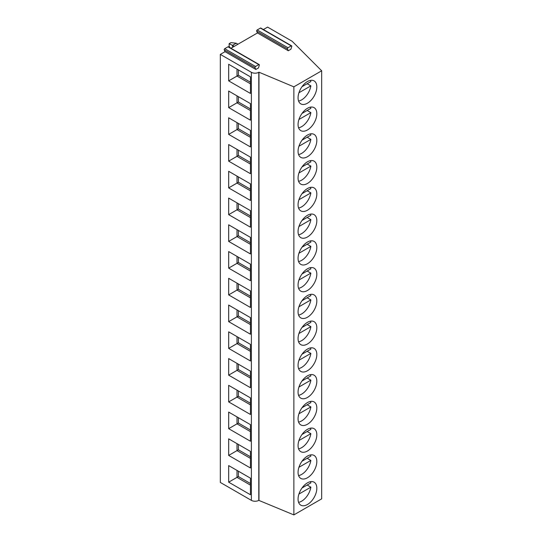 <?xml version="1.0" encoding="UTF-8"?>
<svg xmlns="http://www.w3.org/2000/svg" width="542" height="542" viewBox="0 0 542 542"><rect width="100%" height="100%" fill="white"/><g stroke="black" fill="none" stroke-linecap="round" stroke-linejoin="round"><path stroke-width="0.81" d="M225.038 51.673L255.851 69.464L255.038 67.662A0.786 0.454 -60 0 1 255.553 66.483L258.791 64.606A0.786 0.454 -60 0 1 259.184 64.573L228.372 46.781A0.786 0.454 -60 0 0 227.979 46.815L224.734 48.692A0.786 0.454 -60 0 0 224.219 49.871L225.038 51.673L220.33 54.39L220.33 482.448L251.38 500.368A5.244 3.028 0 0 0 258.791 500.368L293.866 514.9L321.67 498.85L321.67 70.792L292.158 41.28L267.599 27.1L263.378 29.539M230.939 48.265L257.47 32.947L256.657 31.145A0.786 0.454 -60 0 1 257.172 29.959L260.411 28.089A0.786 0.454 -60 0 1 260.804 28.048L291.623 45.84A0.786 0.454 -60 0 1 291.745 46.47L290.925 49.214L288.29 50.738L287.47 48.936A0.786 0.454 -60 0 1 287.985 47.75L291.23 45.88A0.786 0.454 -60 0 1 291.623 45.84M293.866 514.9L293.866 86.842L321.67 70.792M307.45 103.21A13.272 7.663 120 0 0 316.115 91.517A13.272 7.663 120 0 0 314.082 80.887A13.272 7.663 120 0 0 307.45 81.544A13.272 7.663 120 0 0 298.777 93.238A13.272 7.663 120 0 0 300.81 103.868A13.272 7.663 120 0 0 307.45 103.21M307.45 129.965A13.272 7.663 120 0 0 316.115 118.271A13.272 7.663 120 0 0 314.082 107.641A13.272 7.663 120 0 0 307.45 108.298A13.272 7.663 120 0 0 298.777 119.992A13.272 7.663 120 0 0 300.81 130.622A13.272 7.663 120 0 0 307.45 129.965M307.45 156.719A13.272 7.663 120 0 0 316.115 145.026A13.272 7.663 120 0 0 314.082 134.396A13.272 7.663 120 0 0 307.45 135.053A13.272 7.663 120 0 0 298.777 146.746A13.272 7.663 120 0 0 300.81 157.376A13.272 7.663 120 0 0 307.45 156.719M307.45 183.474A13.272 7.663 120 0 0 316.115 171.78A13.272 7.663 120 0 0 314.082 161.143A13.272 7.663 120 0 0 307.45 161.801A13.272 7.663 120 0 0 298.777 173.494A13.272 7.663 120 0 0 300.81 184.131A13.272 7.663 120 0 0 307.45 183.474M307.45 210.228A13.272 7.663 120 0 0 316.115 198.535A13.272 7.663 120 0 0 314.082 187.898A13.272 7.663 120 0 0 307.45 188.555A13.272 7.663 120 0 0 298.777 200.249A13.272 7.663 120 0 0 300.81 210.885A13.272 7.663 120 0 0 307.45 210.228M307.45 236.983A13.272 7.663 120 0 0 316.115 225.289A13.272 7.663 120 0 0 314.082 214.652A13.272 7.663 120 0 0 307.45 215.31A13.272 7.663 120 0 0 298.777 227.003A13.272 7.663 120 0 0 300.81 237.64A13.272 7.663 120 0 0 307.45 236.983M307.45 263.737A13.272 7.663 120 0 0 316.115 252.044A13.272 7.663 120 0 0 314.082 241.407A13.272 7.663 120 0 0 307.45 242.064A13.272 7.663 120 0 0 298.777 253.758A13.272 7.663 120 0 0 300.81 264.394A13.272 7.663 120 0 0 307.45 263.737M307.45 290.485A13.272 7.663 120 0 0 316.115 278.791A13.272 7.663 120 0 0 314.082 268.161A13.272 7.663 120 0 0 307.45 268.818A13.272 7.663 120 0 0 298.777 280.512A13.272 7.663 120 0 0 300.81 291.142A13.272 7.663 120 0 0 307.45 290.485M307.45 317.239A13.272 7.663 120 0 0 316.115 305.546A13.272 7.663 120 0 0 314.082 294.916A13.272 7.663 120 0 0 307.45 295.573A13.272 7.663 120 0 0 298.777 307.267A13.272 7.663 120 0 0 300.81 317.897A13.272 7.663 120 0 0 307.45 317.239M307.45 343.994A13.272 7.663 120 0 0 316.115 332.3A13.272 7.663 120 0 0 314.082 321.67A13.272 7.663 120 0 0 307.45 322.327A13.272 7.663 120 0 0 298.777 334.021A13.272 7.663 120 0 0 300.81 344.651A13.272 7.663 120 0 0 307.45 343.994M307.45 370.748A13.272 7.663 120 0 0 316.115 359.055A13.272 7.663 120 0 0 314.082 348.418A13.272 7.663 120 0 0 307.45 349.075A13.272 7.663 120 0 0 298.777 360.776A13.272 7.663 120 0 0 300.81 371.406A13.272 7.663 120 0 0 307.45 370.748M307.45 397.503A13.272 7.663 120 0 0 316.115 385.809A13.272 7.663 120 0 0 314.082 375.172A13.272 7.663 120 0 0 307.45 375.83A13.272 7.663 120 0 0 298.777 387.523A13.272 7.663 120 0 0 300.81 398.16A13.272 7.663 120 0 0 307.45 397.503M307.45 424.257A13.272 7.663 120 0 0 316.115 412.564A13.272 7.663 120 0 0 314.082 401.927A13.272 7.663 120 0 0 307.45 402.584A13.272 7.663 120 0 0 298.777 414.278A13.272 7.663 120 0 0 300.81 424.914A13.272 7.663 120 0 0 307.45 424.257M307.45 451.012A13.272 7.663 120 0 0 316.115 439.318A13.272 7.663 120 0 0 314.082 428.681A13.272 7.663 120 0 0 307.45 429.339A13.272 7.663 120 0 0 298.777 441.032A13.272 7.663 120 0 0 300.81 451.669A13.272 7.663 120 0 0 307.45 451.012M307.45 477.766A13.272 7.663 120 0 0 316.115 466.066A13.272 7.663 120 0 0 314.082 455.436A13.272 7.663 120 0 0 307.45 456.093A13.272 7.663 120 0 0 298.777 467.787A13.272 7.663 120 0 0 300.81 478.423A13.272 7.663 120 0 0 307.45 477.766M307.45 504.514A13.272 7.663 120 0 0 316.115 492.82A13.272 7.663 120 0 0 314.082 482.19A13.272 7.663 120 0 0 307.45 482.847A13.272 7.663 120 0 0 298.777 494.541A13.272 7.663 120 0 0 300.81 505.171A13.272 7.663 120 0 0 307.45 504.514M258.974 500.266L258.974 72.208L293.866 86.842M220.33 54.39L251.38 72.31A5.244 3.028 0 0 0 258.791 72.31L258.974 72.208M250.451 76.862L250.451 93.448L228.67 80.873L228.67 64.288L250.451 76.862M250.451 103.617L250.451 120.202L228.67 107.628L228.67 91.042L250.451 103.617M250.451 130.371L250.451 146.957L228.67 134.382L228.67 117.797L250.451 130.371M250.451 157.119L250.451 173.711L228.67 161.137L228.67 144.545L250.451 157.119M250.451 183.873L250.451 200.465L228.67 187.891L228.67 171.299L250.451 183.873M250.451 210.628L250.451 227.213L228.67 214.639L228.67 198.054L250.451 210.628M250.451 237.382L250.451 253.968L228.67 241.393L228.67 224.808L250.451 237.382M250.451 264.137L250.451 280.722L228.67 268.148L228.67 251.563L250.451 264.137M250.451 290.891L250.451 307.477L228.67 294.902L228.67 278.317L250.451 290.891M250.451 317.646L250.451 334.231L228.67 321.657L228.67 305.071L250.451 317.646M250.451 344.394L250.451 360.986L228.67 348.411L228.67 331.826L250.451 344.394M250.451 371.148L250.451 387.74L228.67 375.166L228.67 358.574L250.451 371.148M250.451 397.903L250.451 414.488L228.67 401.92L228.67 385.328L250.451 397.903M250.451 424.657L250.451 441.242L228.67 428.668L228.67 412.083L250.451 424.657M250.451 451.411L250.451 467.997L228.67 455.422L228.67 438.837L250.451 451.411M250.451 478.166L250.451 494.751L228.67 482.177L228.67 465.592L250.451 478.166M259.184 64.573A0.786 0.454 -60 0 1 259.306 65.203L258.493 67.94L255.851 69.464M257.47 32.947L288.29 50.738M228.67 80.873L237.017 76.056L250.451 83.82M237.017 69.105L237.017 76.056L238.405 75.257L250.451 82.215M238.405 69.904L238.405 75.257M238.405 96.659L238.405 102.011L250.451 108.962M237.017 95.859L237.017 102.811L238.405 102.011M228.67 107.628L237.017 102.811L250.451 110.568M238.405 123.413L238.405 128.766L250.451 135.717M237.017 122.607L237.017 129.565L238.405 128.766M228.67 134.382L237.017 129.565L250.451 137.322M238.405 150.168L238.405 155.513L250.451 162.471M237.017 149.362L237.017 156.32L238.405 155.513M228.67 161.137L237.017 156.32L250.451 164.077M238.405 176.922L238.405 182.268L250.451 189.226M237.017 176.116L237.017 183.074L238.405 182.268M228.67 187.891L237.017 183.074L250.451 190.831M238.405 203.67L238.405 209.022L250.451 215.98M237.017 202.871L237.017 209.829L238.405 209.022M228.67 214.639L237.017 209.829L250.451 217.586M238.405 230.425L238.405 235.777L250.451 242.735M237.017 229.625L237.017 236.583L238.405 235.777M228.67 241.393L237.017 236.583L250.451 244.34M238.405 257.179L238.405 262.531L250.451 269.489M237.017 256.38L237.017 263.331L238.405 262.531M228.67 268.148L237.017 263.331L250.451 271.095M238.405 283.933L238.405 289.286L250.451 296.244M237.017 283.134L237.017 290.085L238.405 289.286M228.67 294.902L237.017 290.085L250.451 297.843M238.405 310.688L238.405 316.04L250.451 322.991M237.017 309.882L237.017 316.84L238.405 316.04M228.67 321.657L237.017 316.84L250.451 324.597M238.405 337.442L238.405 342.795L250.451 349.746M237.017 336.636L237.017 343.594L238.405 342.795M228.67 348.411L237.017 343.594L250.451 351.351M238.405 364.197L238.405 369.542L250.451 376.5M237.017 363.391L237.017 370.349L238.405 369.542M228.67 375.166L237.017 370.349L250.451 378.106M238.405 390.945L238.405 396.297L250.451 403.255M237.017 390.145L237.017 397.103L238.405 396.297M228.67 401.92L237.017 397.103L250.451 404.86M238.405 417.699L238.405 423.051L250.451 430.009M237.017 416.9L237.017 423.858L238.405 423.051M228.67 428.668L237.017 423.858L250.451 431.615M238.405 444.454L238.405 449.806L250.451 456.764M237.017 443.654L237.017 450.605L238.405 449.806M228.67 455.422L237.017 450.605L250.451 458.369M238.405 471.208L238.405 476.56L250.451 483.518M237.017 470.409L237.017 477.36L238.405 476.56M228.67 482.177L237.017 477.36L250.451 485.124M298.581 101.049A13.272 7.663 120 0 0 301.657 99.87A13.272 7.663 120 0 0 310.857 85.866L307.145 83.725M302.009 86.693L310.857 81.585A13.272 7.663 120 0 0 310.519 80.365M298.933 92.75L310.857 85.866M298.581 127.797A13.272 7.663 120 0 0 301.657 126.625A13.272 7.663 120 0 0 310.857 112.614L307.145 110.48M302.009 113.441L310.857 108.339A13.272 7.663 120 0 0 310.519 107.12M298.933 119.497L310.857 112.614M298.581 154.551A13.272 7.663 120 0 0 301.657 153.379A13.272 7.663 120 0 0 310.857 139.369L307.145 137.228M302.009 140.195L310.857 135.087A13.272 7.663 120 0 0 310.519 133.874M298.933 146.252L310.857 139.369M298.581 181.306A13.272 7.663 120 0 0 301.657 180.127A13.272 7.663 120 0 0 310.857 166.123L307.145 163.982M302.009 166.95L310.857 161.841A13.272 7.663 120 0 0 310.519 160.628M298.933 173.006L310.857 166.123M298.581 208.06A13.272 7.663 120 0 0 301.657 206.881A13.272 7.663 120 0 0 310.857 192.877L307.145 190.737M302.009 193.704L310.857 188.596A13.272 7.663 120 0 0 310.519 187.383M298.933 199.761L310.857 192.877M298.581 234.815A13.272 7.663 120 0 0 301.657 233.636A13.272 7.663 120 0 0 310.857 219.632L307.145 217.491M302.009 220.458L310.857 215.35A13.272 7.663 120 0 0 310.519 214.131M298.933 226.515L310.857 219.632M298.581 261.569A13.272 7.663 120 0 0 301.657 260.39A13.272 7.663 120 0 0 310.857 246.386L307.145 244.246M302.009 247.213L310.857 242.105A13.272 7.663 120 0 0 310.519 240.885M298.933 253.27L310.857 246.386M298.581 288.324A13.272 7.663 120 0 0 301.657 287.145A13.272 7.663 120 0 0 310.857 273.141L307.145 271M302.009 273.967L310.857 268.859A13.272 7.663 120 0 0 310.519 267.64M298.933 280.024L310.857 273.141M298.581 315.071A13.272 7.663 120 0 0 301.657 313.899A13.272 7.663 120 0 0 310.857 299.889L307.145 297.754M302.009 300.722L310.857 295.614A13.272 7.663 120 0 0 310.519 294.394M298.933 306.779L310.857 299.889M298.581 341.826A13.272 7.663 120 0 0 301.657 340.654A13.272 7.663 120 0 0 310.857 326.643L307.145 324.502M302.009 327.47L310.857 322.368A13.272 7.663 120 0 0 310.519 321.149M298.933 333.526L310.857 326.643M298.581 368.58A13.272 7.663 120 0 0 301.657 367.401A13.272 7.663 120 0 0 310.857 353.398L307.145 351.257M302.009 354.224L310.857 349.116A13.272 7.663 120 0 0 310.519 347.903M298.933 360.281L310.857 353.398M298.581 395.335A13.272 7.663 120 0 0 301.657 394.156A13.272 7.663 120 0 0 310.857 380.152L307.145 378.011M302.009 380.979L310.857 375.87A13.272 7.663 120 0 0 310.519 374.657M298.933 387.035L310.857 380.152M298.581 422.089A13.272 7.663 120 0 0 301.657 420.91A13.272 7.663 120 0 0 310.857 406.906L307.145 404.766M302.009 407.733L310.857 402.625A13.272 7.663 120 0 0 310.519 401.412M298.933 413.79L310.857 406.906M298.581 448.844A13.272 7.663 120 0 0 301.657 447.665A13.272 7.663 120 0 0 310.857 433.661L307.145 431.52M302.009 434.488L310.857 429.379A13.272 7.663 120 0 0 310.519 428.16M298.933 440.544L310.857 433.661M298.581 475.598A13.272 7.663 120 0 0 301.657 474.419A13.272 7.663 120 0 0 310.857 460.415L307.145 458.275M302.009 461.242L310.857 456.134A13.272 7.663 120 0 0 310.519 454.914M298.933 467.299L310.857 460.415M298.581 502.346A13.272 7.663 120 0 0 301.657 501.174A13.272 7.663 120 0 0 310.857 487.17L307.145 485.029M302.009 487.996L310.857 482.888A13.272 7.663 120 0 0 310.519 481.669M298.933 494.053L310.857 487.17M234.232 46.361L232.518 45.372L232.518 47.35M229.137 43.685L230.987 42.615L236.224 43.231L232.518 45.372L229.137 43.685L229.137 46.361L230.343 47.92M237.938 44.22L236.224 43.231M258.791 500.368L258.791 72.31M251.38 500.368L251.38 72.31M256.657 31.145L287.47 48.936M257.172 29.959L287.985 47.75M260.411 28.089L291.23 45.88M224.219 49.871L255.038 67.662M224.734 48.692L255.553 66.483M227.979 46.815L258.791 64.606"/></g></svg>
